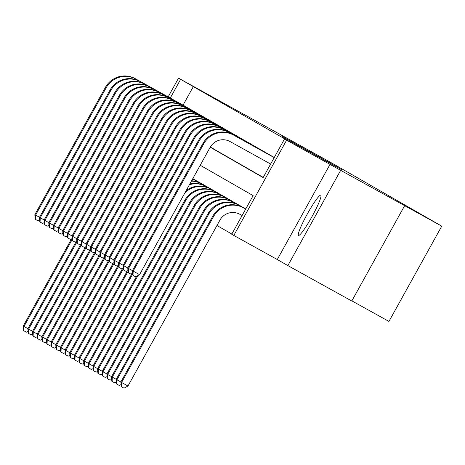 <?xml version="1.0" encoding="UTF-8"?>
<svg xmlns="http://www.w3.org/2000/svg" width="465" height="465" viewBox="0 0 465 465"><rect width="100%" height="100%" fill="white"/><g stroke="black" fill="none" stroke-linecap="round" stroke-linejoin="round"><path stroke-width="0.7" d="M334.265 165.406L282.493 136.658L334.265 165.406M320.78 195.23A22.959 2.68 -61 0 0 320.774 195.224A22.959 2.68 -61 0 0 307.313 213.993A22.959 2.68 -61 0 0 298.513 235.395A22.959 2.68 -61 0 0 298.518 235.395A22.959 2.68 -61 0 0 311.98 216.626A22.959 2.68 -61 0 0 320.78 195.23M331.638 164.215L295.664 144.22L331.638 164.215M404.597 205.751L351.796 301.012L287.864 265.591L340.665 170.33L441.75 226.159L330.278 162.186L178.537 78.149L297.315 146.062L284.534 138.977L286.614 140.174L233.814 235.435L231.727 234.238L253.134 195.62L200.217 165.249M340.665 170.33L286.614 140.174M338.026 167.58L286.574 139L338.026 167.58M341.339 169.434L291.038 141.558L341.304 169.487M351.871 300.872L388.949 321.42L441.75 226.159M193.411 86.432L183.041 105.137M210.314 147.039L263.231 177.403M185.326 106.404L187.087 107.473M189.97 109.072L191.731 110.141M194.62 111.74L196.381 112.809M199.264 114.407L201.025 115.477M203.914 117.07L205.675 118.139M208.558 119.738L210.325 120.807M213.208 122.405L214.97 123.475M217.853 125.073L219.62 126.143M222.503 127.741L224.264 128.811M227.147 130.409L228.914 131.479M231.797 133.077L233.558 134.141M236.441 135.739L238.208 136.809M241.091 138.407L242.852 139.477M245.735 141.075L247.502 142.145M250.385 143.743L252.146 144.813M255.029 146.411L256.796 147.481M259.679 149.079L261.44 150.149M264.329 151.741L266.09 152.811M268.973 154.409L270.735 155.479M273.623 157.077L224.333 129.787A22.076 21.925 -60.1 0 0 194.451 138.471L123.882 265.782L127.817 267.962M216.952 225.502L231.837 234.046M193.957 179.228L195.724 180.298M198.607 181.896L200.369 182.966M203.252 184.564L205.019 185.634M207.902 187.232L209.663 188.302M212.546 189.9L214.313 190.97M217.196 192.568L218.957 193.638M221.846 195.236L223.607 196.306M226.49 197.898L228.251 198.968M231.14 200.566L232.901 201.636M235.784 203.234L237.545 204.304M240.434 205.902L242.195 206.972M245.078 208.57L245.753 208.942M330.092 164.261L277.285 259.522L287.864 265.591M277.285 259.522L233.814 235.435M210.203 147.225L263.126 177.595L284.534 138.977M180.623 79.346L170.254 98.057M168.15 96.889L178.537 78.149M333.597 165.058L290.41 141.133L333.597 165.058M332.667 164.662L318.386 156.722L332.649 164.691M28.057 331.266L26.389 332.167L23.535 330.58L23.25 326.041L71.546 238.917M23.25 326.041L23.994 326.471L72.232 239.44M23.831 330.749L23.994 326.471L27.929 328.65M185.808 106.671L136.036 79.114L186.634 107.142M39.647 219.904L37.979 220.805L35.125 219.218L34.84 214.679L105.41 87.368A22.076 21.925 -60.1 0 1 135.292 78.684M34.84 214.679L35.584 215.109L106.154 87.798A22.076 21.925 -60.1 0 1 136.036 79.114M35.421 219.387L35.584 215.109L39.519 217.289M32.707 333.934L31.039 334.835L28.185 333.248L27.9 328.709L76.19 241.585M27.9 328.709L28.644 329.133L76.882 242.108M28.481 333.417L28.644 329.133L32.579 331.312M37.351 336.602L35.683 337.503L32.829 335.91L32.544 331.376L80.84 244.253M32.544 331.376L33.288 331.801L81.526 244.776M33.131 336.085L33.288 331.801L37.223 333.98M190.406 109.403L139.942 81.352L191.278 109.81M44.297 222.572L42.629 223.473L39.775 221.886L39.484 217.347L110.054 90.036A22.076 21.925 -60.1 0 1 139.942 81.352M39.484 217.347L40.234 217.771L110.804 90.46A22.076 21.925 -60.1 0 1 140.686 81.782M40.071 222.055L40.234 217.771L44.169 219.957M195.05 112.071L144.586 84.02L195.928 112.478M48.941 225.24L47.273 226.141L44.419 224.549L44.134 220.015L114.704 92.704A22.076 21.925 -60.1 0 1 144.586 84.02M44.134 220.015L44.878 220.439L115.448 93.128A22.076 21.925 -60.1 0 1 145.33 84.444M44.716 224.723L44.878 220.439L48.813 222.619M42.001 339.27L40.333 340.165L37.479 338.578L37.194 334.044L85.484 246.921M37.194 334.044L37.938 334.469L86.176 247.444M37.775 338.752L37.938 334.469L41.873 336.648M46.645 341.932L44.983 342.833L42.123 341.246L41.838 336.707L90.134 249.583M41.838 336.707L42.582 337.137L90.82 250.112M42.425 341.415L42.582 337.137L46.517 339.316M51.295 344.6L49.627 345.501L46.773 343.914L46.488 339.374L94.779 252.251M46.488 339.374L47.232 339.805L95.47 252.78M47.07 344.083L47.232 339.805L51.167 341.984M199.7 114.739L149.236 86.688L200.572 115.146M53.591 227.908L51.923 228.803L49.069 227.216L48.779 222.683L119.348 95.372A22.076 21.925 -60.1 0 1 149.236 86.688M48.779 222.683L49.528 223.107L120.098 95.796A22.076 21.925 -60.1 0 1 149.98 87.112M49.366 227.391L49.528 223.107L53.463 225.287M204.402 117.343L153.88 89.356L205.222 117.814M58.235 230.576L56.567 231.471L53.713 229.884L53.429 225.345L123.998 98.034A22.076 21.925 -60.1 0 1 153.88 89.356M53.429 225.345L54.173 225.775L124.742 98.464A22.076 21.925 -60.1 0 1 154.624 89.78M54.01 230.053L54.173 225.775L58.108 227.955M209.047 120.011L159.274 92.448L209.866 120.482M62.885 233.238L61.217 234.139L58.363 232.552L58.079 228.013L128.648 100.702A22.076 21.925 -60.1 0 1 158.53 92.018M58.079 228.013L58.823 228.443L129.392 101.132A22.076 21.925 -60.1 0 1 159.274 92.448M58.66 232.721L58.823 228.443L62.758 230.623M55.94 347.268L54.277 348.169L51.417 346.582L51.133 342.042L99.429 254.919M51.133 342.042L51.877 342.473L100.115 255.448M51.72 346.75L51.877 342.473L55.812 344.652M213.697 122.679L163.918 95.116L214.516 123.149M67.53 235.906L65.861 236.807L63.008 235.22L62.723 230.681L133.292 103.37A22.076 21.925 -60.1 0 1 163.174 94.686M62.723 230.681L63.467 231.111L134.036 103.8A22.076 21.925 -60.1 0 1 163.918 95.116M63.31 235.389L63.467 231.111L67.402 233.291M60.59 349.936L58.921 350.837L56.067 349.25L55.783 344.71L104.073 257.587M55.783 344.71L56.527 345.135L104.765 258.11M56.364 349.418L56.527 345.135L60.462 347.32M218.341 125.341L168.568 97.784L219.16 125.812M72.18 238.574L70.511 239.475L67.658 237.888L67.373 233.349L137.942 106.037A22.076 21.925 -60.1 0 1 167.824 97.354M67.373 233.349L68.117 233.773L138.686 106.462A22.076 21.925 -60.1 0 1 168.568 97.784M67.954 238.057L68.117 233.773L72.052 235.958M192.806 178.607L195.265 179.972M194.446 179.502L192.818 178.595M65.24 352.604L63.571 353.505L60.712 351.912L60.427 347.378L108.723 260.255M60.427 347.378L61.171 347.803L109.409 260.778M61.014 352.086L61.171 347.803L65.106 349.982M222.991 128.009L172.469 100.022L223.81 128.48M76.824 241.242L75.161 242.143L72.302 240.55L72.017 236.017L142.586 108.705A22.076 21.925 -60.1 0 1 172.469 100.022M72.017 236.017L72.761 236.441L143.33 109.13A22.076 21.925 -60.1 0 1 173.213 100.446M72.604 240.725L72.761 236.441L76.696 238.621M199.096 182.17L199.915 182.64M69.884 355.272L68.216 356.167L65.362 354.58L65.077 350.046L113.367 262.923M65.077 350.046L65.821 350.471L114.059 263.446M65.658 354.754L65.821 350.471L69.756 352.65M227.635 130.677L177.119 102.689L228.455 131.147M81.474 243.91L79.806 244.805L76.952 243.218L76.667 238.685L147.236 111.373A22.076 21.925 -60.1 0 1 177.119 102.689M76.667 238.685L77.411 239.109L147.98 111.798A22.076 21.925 -60.1 0 1 177.863 103.114M77.248 243.393L77.411 239.109L81.346 241.289M192.731 178.752L204.559 185.308M203.687 184.901L192.737 178.74M74.534 357.94L72.866 358.835L70.006 357.248L69.721 352.708L118.017 265.585M69.721 352.708L70.465 353.138L118.709 266.114M70.308 357.422L70.465 353.138L74.4 355.318M232.285 133.345L181.763 105.357L233.105 133.815M86.118 246.578L84.456 247.473L81.596 245.886L81.311 241.347L151.881 114.035A22.076 21.925 -60.1 0 1 181.763 105.357M81.311 241.347L82.055 241.777L152.625 114.466A22.076 21.925 -60.1 0 1 182.507 105.782M81.898 246.061L82.055 241.777L85.99 243.956M192.423 179.31A22.076 21.925 -60.1 0 1 196.974 181.193L209.209 187.97M208.337 187.564L196.974 181.193M79.178 360.602L77.51 361.503L74.656 359.916L74.371 355.376L122.661 268.253M74.371 355.376L75.115 355.806L123.353 268.782M192.516 179.141A22.076 21.925 -60.1 0 1 196.23 180.763M74.952 360.084L75.115 355.806L79.05 357.986M236.877 136.076L186.413 108.02L237.749 136.483M90.768 249.24L89.1 250.141L86.246 248.554L85.961 244.015L156.531 116.703A22.076 21.925 -60.1 0 1 186.413 108.02M85.961 244.015L86.705 244.445L157.275 117.134A22.076 21.925 -60.1 0 1 187.157 108.45M86.542 248.723L86.705 244.445L90.64 246.624M191.411 181.135A22.076 21.925 -60.1 0 1 201.618 183.861L213.859 190.638M213.034 190.168L201.618 183.861M83.828 363.27L82.16 364.171L79.306 362.584L79.015 358.044L127.311 270.921M79.015 358.044L79.759 358.474L128.003 271.45M191.627 180.74A22.076 21.925 -60.1 0 1 200.874 183.431M79.602 362.752L79.759 358.474L83.7 360.654M241.527 138.744L191.057 110.687L242.399 139.151M95.412 251.908L93.75 252.809L90.89 251.222L90.605 246.683L161.175 119.371A22.076 21.925 -60.1 0 1 191.057 110.687M90.605 246.683L91.349 247.113L161.919 119.801A22.076 21.925 -60.1 0 1 191.801 111.118M91.192 251.391L91.349 247.113L95.284 249.292M189.429 184.71A22.076 21.925 -60.1 0 1 206.268 186.529L218.504 193.306M217.684 192.835L206.268 186.529M88.472 365.938L86.804 366.839L83.95 365.252L83.665 360.712L131.955 273.589M83.665 360.712L84.409 361.136L132.647 274.112M189.836 183.971A22.076 21.925 -60.1 0 1 205.524 186.099M84.246 365.42L84.409 361.136L88.344 363.322M246.223 141.343L196.451 113.785L247.043 141.813M100.062 254.576L98.394 255.477L95.54 253.89L95.255 249.35L165.825 122.039A22.076 21.925 -60.1 0 1 195.707 113.355M95.255 249.35L95.999 249.781L166.569 122.469A22.076 21.925 -60.1 0 1 196.451 113.785M95.837 254.059L95.999 249.781L99.934 251.96M185 192.696A22.076 21.925 -60.1 0 1 210.912 189.191L223.154 195.974M222.328 195.503L210.912 189.191M93.122 368.606L91.454 369.506L88.6 367.914L88.309 363.38L136.605 276.257M88.309 363.38L89.059 363.804L138.006 275.501M186.145 190.633A22.076 21.925 -60.1 0 1 210.168 188.767M88.896 368.088L89.059 363.804L92.994 365.984M250.873 144.011L200.351 116.023L251.693 144.481M104.712 257.244L103.044 258.145L100.184 256.558L99.899 252.018L170.469 124.707A22.076 21.925 -60.1 0 1 200.351 116.023M99.899 252.018L100.643 252.443L171.213 125.132A22.076 21.925 -60.1 0 1 201.101 116.453M100.487 256.727L100.643 252.443L104.579 254.622M97.766 371.273L96.098 372.169L93.244 370.582L92.959 366.048L93.703 366.472L185.68 200.543A22.076 21.925 -60.1 0 1 215.562 191.859L227.798 198.642M226.978 198.171L215.562 191.859M92.959 366.048L184.936 200.119A22.076 21.925 -60.1 0 1 214.818 191.435M93.541 370.756L93.703 366.472L97.638 368.652M255.518 146.678L205.001 118.691L256.343 147.149M109.356 259.912L107.688 260.813L104.834 259.22L104.549 254.686L175.119 127.375A22.076 21.925 -60.1 0 1 205.001 118.691M104.549 254.686L105.293 255.111L175.863 127.799A22.076 21.925 -60.1 0 1 205.745 119.116M105.131 259.394L105.293 255.111L109.228 257.29M102.416 373.941L100.748 374.837L97.894 373.25L97.603 368.71L98.353 369.14L190.325 203.211A22.076 21.925 -60.1 0 1 220.212 194.527L232.448 201.31M231.622 200.839L220.212 194.527M97.603 368.71L189.581 202.781A22.076 21.925 -60.1 0 1 219.463 194.103M98.191 373.424L98.353 369.14L102.288 371.32M260.168 149.346L209.645 121.359L260.987 149.817M114.006 262.58L112.338 263.475L109.484 261.888L109.194 257.354L179.763 130.043A22.076 21.925 -60.1 0 1 209.645 121.359M109.194 257.354L109.938 257.779L180.507 130.467A22.076 21.925 -60.1 0 1 210.395 121.784M109.781 262.062L109.938 257.779L113.873 259.958M107.06 376.603L105.392 377.504L102.538 375.918L102.254 371.378L102.998 371.808L194.975 205.879A22.076 21.925 -60.1 0 1 224.857 197.195L237.092 203.972M236.272 203.501L224.857 197.195M102.254 371.378L194.231 205.449A22.076 21.925 -60.1 0 1 224.113 196.765M102.835 376.086L102.998 371.808L106.933 373.988M264.812 152.014L214.295 124.027L265.637 152.485M118.651 265.242L116.982 266.143L114.128 264.556L113.844 260.016L184.413 132.705A22.076 21.925 -60.1 0 1 214.295 124.027M113.844 260.016L114.588 260.447L185.157 133.135A22.076 21.925 -60.1 0 1 215.039 124.451M114.425 264.725L114.588 260.447L118.523 262.626M111.71 379.271L110.042 380.172L107.188 378.586L106.898 374.046L107.648 374.476L199.619 208.547A22.076 21.925 -60.1 0 1 229.507 199.863L241.742 206.64M240.922 206.169L229.507 199.863M106.898 374.046L198.875 208.117A22.076 21.925 -60.1 0 1 228.757 199.433M107.485 378.754L107.648 374.476L111.583 376.656M269.462 154.682L218.939 126.689L270.281 155.153M123.301 267.91L121.632 268.811L118.778 267.224L118.488 262.684L189.057 135.373A22.076 21.925 -60.1 0 1 218.939 126.689M118.488 262.684L119.232 263.114L189.807 135.803A22.076 21.925 -60.1 0 1 219.689 127.119M119.075 267.392L119.232 263.114L123.173 265.294M116.355 381.939L114.686 382.84L111.833 381.254L111.548 376.714L112.292 377.144L204.269 211.215A22.076 21.925 -60.1 0 1 234.151 202.531L245.747 208.954M245.567 208.837L234.151 202.531M111.548 376.714L203.525 210.785A22.076 21.925 -60.1 0 1 233.407 202.101M112.129 381.422L112.292 377.144L116.227 379.324M274.106 157.35L224.333 129.787M127.945 270.578L126.277 271.479L123.423 269.892L123.138 265.352L193.707 138.041A22.076 21.925 -60.1 0 1 223.589 129.357M123.138 265.352L123.882 265.782L123.719 270.06M121.005 384.607L119.336 385.508L116.483 383.921L116.198 379.382L116.942 379.806L208.919 213.877A22.076 21.925 -60.1 0 1 238.801 205.199L245.706 209.023M116.198 379.382L208.169 213.452A22.076 21.925 -60.1 0 1 238.051 204.769L245.712 209.012M116.779 384.09L116.942 379.806L120.877 381.986M132.595 273.246L130.927 274.147L128.073 272.56L127.782 268.02L198.352 140.709A22.076 21.925 -60.1 0 1 228.239 132.025L274.251 157.519M127.782 268.02L128.532 268.445L199.101 141.133A22.076 21.925 -60.1 0 1 228.983 132.455L274.245 157.53M128.369 272.728L128.532 268.445L132.467 270.63M242.096 215.528L239.876 214.301A14.717 14.618 119.9 0 0 219.957 220.09L127.98 386.02L123.986 388.176L121.429 386.758L120.842 382.05L212.819 216.12A22.076 21.925 -60.1 0 1 242.701 207.437L245.671 209.081M120.842 382.05L121.586 382.474L213.563 216.545A22.076 21.925 -60.1 0 1 243.445 207.861L245.665 209.093M121.429 386.758L121.586 382.474L127.98 386.02M270.642 164.04L230.059 141.558A14.717 14.618 119.9 0 0 210.139 147.347L139.57 274.658L135.571 276.815L133.013 275.396L132.432 270.688L203.002 143.377A22.076 21.925 -60.1 0 1 232.884 134.693L274.216 157.589M132.432 270.688L133.176 271.112L203.746 143.801A22.076 21.925 -60.1 0 1 233.628 135.117L274.211 157.6M133.013 275.396L133.176 271.112L139.57 274.658M105.41 87.368L106.154 87.798M110.054 90.036L110.804 90.46M114.704 92.704L115.448 93.128M119.348 95.372L120.098 95.796M123.998 98.034L124.742 98.464M128.648 100.702L129.392 101.132M133.292 103.37L134.036 103.8M137.942 106.037L138.686 106.462M142.586 108.705L143.33 109.13M147.236 111.373L147.98 111.798M151.881 114.035L152.625 114.466M156.531 116.703L157.275 117.134M161.175 119.371L161.919 119.801M165.825 122.039L166.569 122.469M170.469 124.707L171.213 125.132M184.936 200.119L185.68 200.543M175.119 127.375L175.863 127.799M189.581 202.781L190.325 203.211M179.763 130.043L180.507 130.467M194.231 205.449L194.975 205.879M184.413 132.705L185.157 133.135M198.875 208.117L199.619 208.547M189.057 135.373L189.807 135.803M203.525 210.785L204.269 211.215M193.707 138.041L194.451 138.471M238.051 204.769L238.801 205.199M208.169 213.452L208.919 213.877M228.239 132.025L228.983 132.455M198.352 140.709L199.101 141.133M242.701 207.437L243.445 207.861M212.819 216.12L213.563 216.545M232.884 134.693L233.628 135.117M203.002 143.377L203.746 143.801"/></g></svg>
